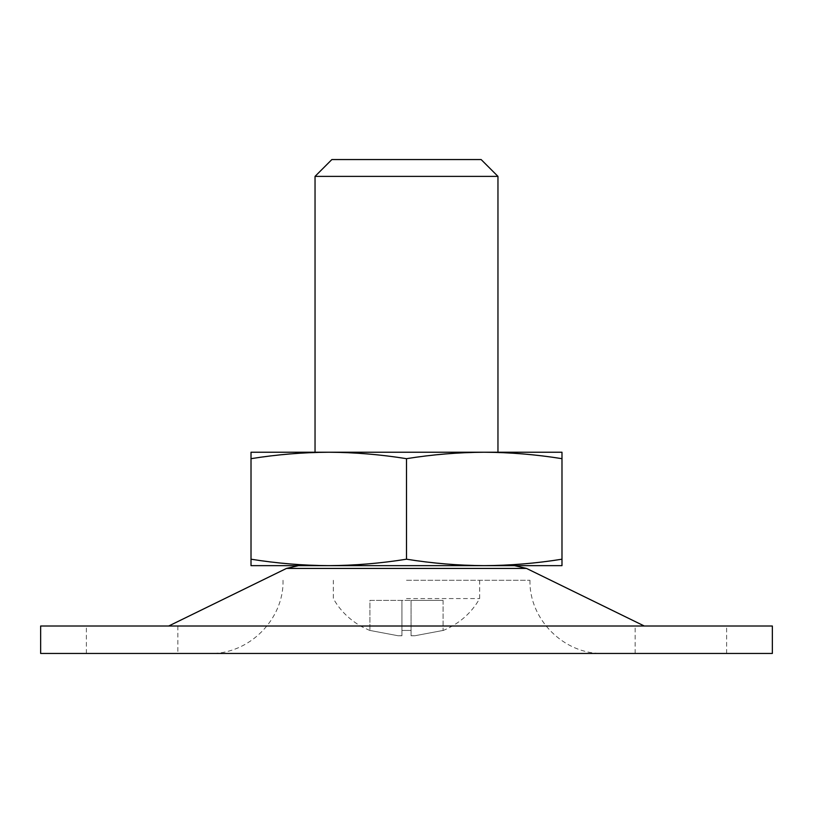 <?xml version="1.0" encoding="UTF-8"?>
<svg xmlns="http://www.w3.org/2000/svg" width="813" height="813" viewBox="0 0 813 813"><rect width="100%" height="100%" fill="white"/><g stroke="black" fill="none" stroke-linecap="round" stroke-linejoin="round"><path stroke-width="0.61" stroke-dasharray="4.07 3.05" d="M406.5 598.571L479.67 598.571L406.5 598.571M401.927 630.441L411.073 630.441L411.073 635.705L414.772 635.766L443.085 630.441L414.772 635.766L411.073 635.766L411.073 630.441L401.927 630.441L401.927 635.705L398.228 635.766L369.915 630.441L398.228 635.766L401.927 635.705L401.927 600.4L401.927 635.705L401.927 600.4L369.915 600.4L369.915 630.441L369.915 600.4L411.073 600.4L401.927 600.4L401.927 630.441M561.986 458.674L561.986 559.202C536.072 563.348 510.158 565.502 484.243 565.645C458.329 565.502 432.414 563.348 406.5 559.202C380.586 563.348 354.671 565.502 328.757 565.645C302.843 565.502 276.928 563.348 251.014 559.202L251.014 452.231L484.243 452.231C510.158 452.374 536.072 454.528 561.986 458.674L561.986 452.231L328.777 452.231C354.671 452.374 380.586 454.528 406.5 458.674C432.414 454.528 458.329 452.374 484.243 452.231M251.014 559.202L251.014 565.645L484.243 565.645L328.757 565.645M406.5 559.202L406.5 458.674M561.986 559.202L561.986 565.645L328.726 565.645M443.085 600.4L411.073 600.4L443.085 600.4L443.085 630.441L443.085 600.4M411.073 600.4L411.073 635.705L411.073 600.4M315.038 452.231L497.963 452.231M251.014 458.674C276.928 454.528 302.843 452.374 328.757 452.231M315.038 176.38L497.963 176.38M331.867 159.551L481.133 159.551M406.5 580.279L529.974 580.279L406.5 580.279M40.65 653.449L772.35 653.449M680.888 653.449L726.619 653.449L680.888 653.449M177.844 653.449L86.381 653.449L177.844 653.449L177.844 626.01L86.381 626.01L772.35 626.01M40.65 626.01L177.844 626.01M642.931 626.01L635.156 626.01L642.931 626.01M484.274 565.645L514.477 565.645L484.274 565.645M286.471 568.429L526.529 568.429M479.67 580.279L479.67 598.571C471.408 613.124 459.213 623.784 443.085 630.553M411.073 635.766L414.772 635.766L411.073 635.766M401.927 635.766L398.228 635.766L401.927 635.766M369.915 630.553L361.734 626.691C349.417 619.699 339.946 610.329 333.33 598.571L333.33 580.279M529.974 580.279C528.968 619.374 564.039 654.455 603.144 653.449M283.026 580.279C284.032 619.374 248.961 654.455 209.856 653.449M86.381 653.449L86.381 626.01M726.619 653.449L726.619 626.01M635.156 653.449L635.156 626.01"/><path stroke-width="1.22" d="M406.5 458.674C380.586 454.528 354.671 452.374 328.757 452.231C302.843 452.374 276.928 454.528 251.014 458.674L251.014 559.202C276.928 563.348 302.843 565.502 328.757 565.645C354.671 565.502 380.586 563.348 406.5 559.202L406.5 458.674C432.414 454.528 458.329 452.374 484.243 452.231L251.014 452.231L251.014 458.674M406.5 559.202C432.414 563.348 458.329 565.502 484.243 565.645L251.014 565.645L251.014 559.202M561.986 452.231L561.986 458.674C536.072 454.528 510.158 452.374 484.243 452.231L561.986 452.231M561.986 559.202C536.072 563.348 510.158 565.502 484.243 565.645L561.986 565.645L561.986 458.674M497.963 176.38L315.038 176.38L331.867 159.551L481.133 159.551L497.963 176.38L497.963 452.231L484.223 452.231M328.777 452.231L315.038 452.231L315.038 176.38M772.35 653.449L40.65 653.449L40.65 626.01L772.35 626.01L772.35 653.449M644.303 626.01L526.529 568.429L286.471 568.429L168.698 626.01M526.529 568.429L514.477 565.645M286.471 568.429L298.523 565.645"/></g></svg>

